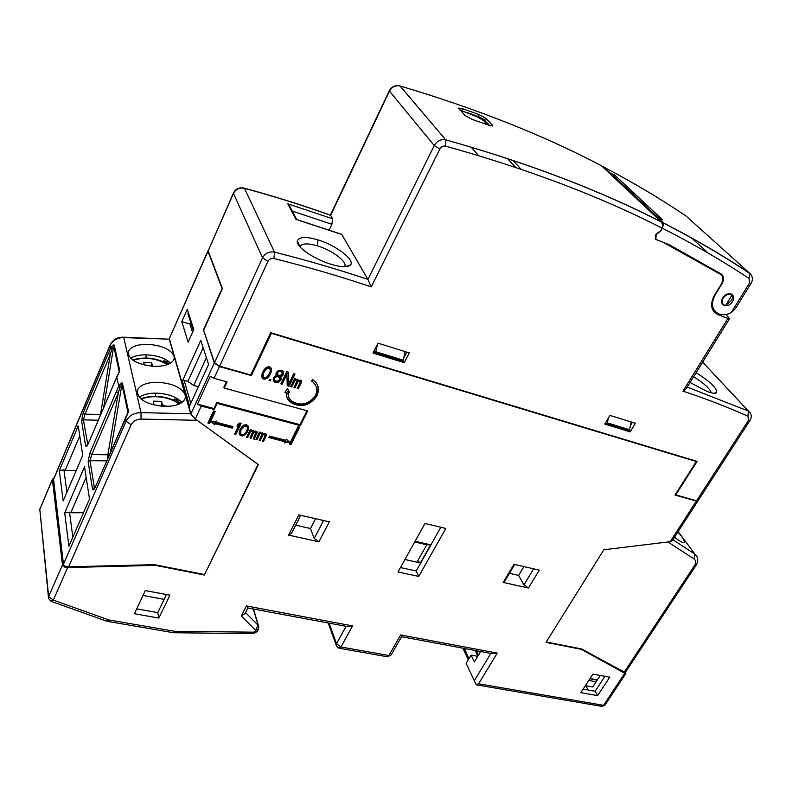 <?xml version="1.0" encoding="UTF-8"?>
<svg xmlns="http://www.w3.org/2000/svg" width="792" height="792" viewBox="0 0 792 792"><rect width="100%" height="100%" fill="white"/><g stroke="black" fill="none" stroke-linecap="round" stroke-linejoin="round"><path stroke-width="1.19" d="M214.246 409.464L201.267 406.039L197.495 404.158L213.949 408.514L214.246 409.464L217.087 403.385L300.396 425.631L307.702 410.939L224.215 388.07L227.086 381.892L214.048 378.289L210.246 376.378L197.495 404.158M250.985 374.448L251.41 375.586L219.443 366.577L214.285 363.013L203.663 330.274M251.41 375.586L271.379 333.343L696.326 461.538L674.982 495.05L696.376 501.079L697.98 500.801M672.349 540.53L670.141 541.708L603.831 549.767L546.015 642.361L581.269 649.311L624.71 673.269L625.888 673.447L625.532 672.141M54.173 477.655L52.391 479.586L62.479 564.924C62.944 566.636 64.657 567.508 67.647 567.557L155.371 565.349L204.366 575.012L258.38 464.597L195.307 418.968L190.961 413.899L214.285 363.013M134.393 613.741L145.302 590.584L169.904 595.168L158.895 618.077L134.393 613.741M580.863 692.654L592.911 674.081L609.701 677.209L597.633 695.623L580.863 692.654M398.01 571.963L425.007 523.482L445.827 528.452L418.73 576.418L398.01 571.963M262.281 373.012L264.241 369.389L266.755 367.122L269.557 366.726L271.349 368.438L270.923 372.794L268.963 376.388L266.468 378.645L265.053 379.14L262.548 378.428L261.627 376.388L262.281 373.012M270.755 379.566L270.131 380.863L269.092 380.576L269.716 379.269L270.755 379.566M276.448 375.557L273.666 377.428L273.319 380.586L274.893 382.209L278.695 382.1L281.101 379.546L280.586 376.735L283.031 375.062L283.387 371.893L281.823 370.26L278.418 370.468L276.002 373.052L276.448 375.557L275.992 374.527M287.258 373.606L282.11 384.249L280.873 383.892L286.783 371.686L288.635 372.22L288.724 384.061L293.763 373.695L294.99 374.042L289.07 386.209L287.229 385.694L286.872 372.685L281.734 383.318L282.11 384.249M294.872 380.507L291.723 386.961L290.704 386.674L294.733 378.408L295.753 378.695L295.376 379.477L297.594 379.219L298.307 380.606L300.851 380.15L301.257 382.625L298.238 388.793L297.218 388.506L300.247 382.338L299.327 380.893L298.01 381.695L294.98 387.872L293.971 387.585L297.04 380.833L296.267 380.021L294.872 380.507L294.485 379.586L291.337 386.031L291.723 386.961M288.08 392.268L289.436 392.208L287.526 388.357L284.932 392.387L286.278 392.337C286.021 396.317 287.377 399.643 290.347 402.287C300.703 408.197 309.613 406.029 317.057 395.802L318.463 391.05C318.8 386.783 317.285 383.269 313.939 380.526L312.583 379.606L311.454 380.952L312.692 381.793C316.869 385.476 317.79 390.001 315.444 395.347C308.84 404.435 300.93 406.365 291.713 401.138C289.06 398.782 287.852 395.822 288.08 392.268L288.625 396.663M207.92 423.067L213.543 410.989L215.266 411.444L209.632 423.512L207.92 423.067M298.059 426.66L299.673 427.096L291.01 444.52L289.407 444.104L298.059 426.66M216.533 421.087L216.008 422.215L232.987 426.621L232.284 428.106L215.305 423.71L214.771 424.839L211.375 421.859L216.533 421.087M269.557 436.105L285.823 440.322L286.358 439.233L289.496 442.084L284.566 442.857L285.1 441.768L268.844 437.56L269.557 436.105M241.164 423.304L235.858 434.442L234.61 434.115L239.006 424.878L236.966 426.215L237.867 424.314L239.917 422.978L241.164 423.304M239.669 430.383L241.461 427.116L243.837 425.076L246.579 424.72L248.401 426.264L248.51 428.957L247.134 432.313L243.985 435.471L242.619 435.907L240.125 435.273L239.144 433.432L239.669 430.383M250.5 431.59L251.133 431.224L250.797 430.264L250.163 430.63L250.5 431.59L247.668 437.471L246.639 437.204L250.262 429.67L251.292 429.937L250.955 430.65L253.153 430.422L253.935 431.69L253.658 430.818M251.133 431.224L252.678 431.887L249.935 438.045L250.965 438.313L253.688 432.68L254.965 431.957L255.875 432.452L253.222 438.897L254.252 439.154L257.133 432.254L255.618 431.066L253.935 431.69M259.746 433.986L256.915 439.837L255.895 439.58L259.519 432.076L260.548 432.343L260.202 433.046L262.39 432.828L263.162 434.085L265.657 433.679L266.171 435.917L263.449 441.51L262.429 441.253L265.152 435.649L264.182 434.343L262.914 435.075L260.182 440.679L259.162 440.411L261.914 434.283L261.113 433.551L259.746 433.986L259.41 433.026L256.578 438.867L256.915 439.837M298.871 514.859L288.516 535.095L318.919 541.797L329.353 521.859L298.871 514.859M528.452 588.001L539.293 570.111L513.978 564.29L503.177 582.427L528.452 588.001L523.977 584.912L533.689 568.824M226.413 381.704L223.898 387.12L224.215 388.07M306.94 410.731L300.01 424.68L216.78 402.425L213.949 408.514M300.01 424.68L300.396 425.631M216.78 402.425L217.087 403.385M203.336 330.175L222.067 288.555L207.999 251.292L169.478 338.253M169.429 338.897L190.961 413.899M400.633 634.937L401.534 636.788L391.189 654.905L388.892 655.519L400.633 634.937L497.277 653.103L492.139 653.657L401.514 636.689M476.051 684.545L466.161 663.32L476.051 684.545L478.596 683.773L603.544 705.345L624.71 673.269M695.921 461.033L696.326 461.538M271.161 332.818L271.379 333.343M377.626 343.936L375.537 352.549L374.943 352.915L373.973 351.113M375.2 352.955L402.277 361.3L403.267 360.192L405.108 351.608M375.923 351.787L403.267 360.192M608.276 418.255L607.395 422.908L606.316 423.868L605.534 422.849M606.622 423.928L628.521 430.68L629.61 429.739L631.076 421.938M607.395 422.908L629.61 429.739M181.784 321.651L187.258 309.266L193.792 329.581L188.15 342.203L181.784 321.651L189.862 324.037L192.525 332.402M182.378 381.15L189.555 406.058L208.593 364.37L200.762 340.352L182.378 381.15L184.14 380.378L187.912 381.407L193.733 385.466L206.405 357.637M207.999 251.292L208.108 250.619M193.733 385.466L198.376 386.734M187.912 381.407L203.168 347.708M169.023 363.983L163.795 360.697L169.825 362.37M163.291 361.835L163.795 360.697M194.901 418.661L258.034 464.468L204.366 575.012M155.262 564.815L155.371 565.349M136.699 608.85L157.796 612.622L166.459 594.535M157.796 612.622L158.895 618.077M143.015 595.455L164.152 599.356M173.794 632.749L253.361 633.6L254.48 632.184L257.37 631.372L258.4 629.383L255.509 630.194L258.133 625.294L258.816 626.828M247.936 607.979L245.065 613.612L241.312 615.938L246.401 605.949L247.936 607.979L347.262 626.531L352.579 625.908L340.966 646.975L388.892 655.519L386.793 656.667L339.629 648.302M254.153 611.711L252.806 608.85M241.312 615.938L255.509 630.194L254.48 632.184L174.666 631.303L173.359 632.749M174.666 631.303L108.613 619.898L106.633 621.225M585.793 685.694L588.248 690.02M477.764 656.33L471.091 655.103L466.161 663.32M471.091 655.103L474.368 661.963L480.665 651.519M585.427 685.624L592.753 686.951L600.247 675.447M596.119 681.793L588.783 680.447M583.159 689.119L595.139 691.258L604.91 676.318M595.139 691.258L597.633 695.623M190.654 322.245L189.862 324.037M440.837 527.264L416.216 570.982L400.455 567.567M416.216 570.982L418.73 576.418M180.823 403.217L174.2 398.911L179.863 400.405M173.587 400.277L174.2 398.911M271.121 368.072L271.597 369.409M271.23 368.488L271.507 370.577M271.141 369.656L271.349 371.418M270.973 370.498L270.923 372.794M270.557 371.874L269.438 374.22L269.795 375.141M269.438 374.22L268.597 375.467L268.963 376.388M268.597 375.467L268.379 377.121M268.023 376.19L267.102 377.121L267.468 378.041M267.102 377.121L266.102 377.725L266.468 378.645M266.102 377.725L264.696 378.21L265.053 379.14M264.696 378.21L263.32 378.121L263.677 379.051M263.32 378.121L262.192 377.507L262.548 378.428M262.192 377.507L261.716 376.745M270.22 369.31L268.557 367.122L266.518 367.429L264.924 368.765L262.558 373.755L263.003 376.487L263.459 373.042L266.874 368.349L269.844 368.607L270.3 371.121L268.884 374.586L266.34 377.428L264.3 377.744L263.003 376.487M263.974 370.29L264.33 371.21M264.924 368.765L265.29 369.686M266.518 367.429L266.874 368.349M267.389 367.082L267.755 368.003M268.557 367.122L268.924 368.042M269.478 367.686L269.844 368.607M262.558 373.755L262.914 374.675M263.092 372.121L263.459 373.042M270.042 379.358L270.131 380.863M283.13 371.478L283.625 372.854M283.249 371.943L283.407 374.279M283.031 373.359L283.031 375.062M282.655 374.141L281.744 375.062L282.12 375.982M281.744 375.062L280.744 375.665L281.12 376.586M280.744 375.665L280.21 375.814L280.586 376.735M280.932 377.259L281.101 379.546M280.724 378.616L280.724 380.318M280.348 379.398L279.319 380.576L279.685 381.497M279.319 380.576L278.319 381.18L278.695 382.1M278.319 381.18L276.913 381.665L277.289 382.595M276.913 381.665L275.764 381.635L276.131 382.556M275.764 381.635L274.527 381.289L274.893 382.209M274.527 381.289L273.616 380.734L273.983 381.655M273.616 380.734L273.181 380.021M279.952 378.031L278.309 375.863L275.448 375.933L273.953 377.586L274.448 379.724L274.695 377.725L276.903 376.576L279.378 377.279L280.071 379.249L277.497 381.18L275.725 380.972L274.448 379.724M282.348 373.082L281.516 371.141L279.031 370.428L277.042 371.646L277.2 373.982L278.21 371.893L280.368 371.329L281.893 372.062L282.13 374.507L279.18 375.745L277.2 373.982M273.953 377.586L274.319 378.507M274.329 376.804L274.695 377.725M275.448 375.933L275.824 376.853M276.527 375.646L276.903 376.576M277.477 375.626L277.853 376.547M278.309 375.863L278.675 376.784M279.002 376.358L279.378 377.279M280.813 370.646L281.19 371.567M281.516 371.141L281.893 372.062M276.794 372.171L277.16 373.082M277.042 371.646L277.418 372.567M277.834 370.983L278.21 371.893M279.031 370.428L279.408 371.349M279.992 370.408L280.368 371.329M281.734 383.318L281.219 383.18M288.258 372.111L288.724 384.061M294.258 373.834L288.694 385.288L289.07 386.209M288.694 385.288L287.239 384.872M295.02 378.487L295.376 379.477M297.861 379.467L298.307 380.606M301.138 380.417L301.485 381.219M301.079 380.358L301.257 382.625M300.861 381.704L297.841 387.872L298.238 388.793M299.02 380.18L299.327 380.893M298.544 380.457L298.792 381.041M298.158 380.269L298.465 381.239M298.069 380.318L298.01 381.695M297.614 380.774L294.594 386.951L294.98 387.872M295.901 379.16L296.267 380.021M295.248 379.18L295.535 380.111M295.139 379.19L294.485 379.586M288.981 391.288L287.704 391.337M315.642 385.358L311.81 380.526M286.278 392.337L285.556 391.416M317.305 384.595C318.562 387.932 318.344 391.367 316.651 394.881C309.217 405.098 300.317 407.256 289.961 401.356L286.902 397.317M214.592 411.266L209.335 422.542L209.632 423.512M209.335 422.542L208.286 422.275M298.911 426.888L290.634 443.56L291.01 444.52M290.634 443.56L289.783 443.342M215.721 421.205L216.008 422.215M232.294 426.442L232.284 428.106M231.967 427.135L214.998 422.74L215.305 423.71M214.998 422.74L214.771 424.839M214.474 423.868L212.058 421.75M288.545 441.223L285.1 441.758M269.221 436.788L284.734 440.807L285.1 441.768M240.471 423.126L235.541 433.471L235.858 434.442M235.541 433.471L234.986 433.323M237.778 424.512L238.679 423.918L239.006 424.878M248.648 428.195L248.688 427.135M248.312 427.225L248.51 428.957M248.173 427.987L248.153 430.185M247.817 429.224L246.797 431.343L247.134 432.313M246.797 431.343L246.025 432.472L246.361 433.432M246.025 432.472L245.817 434.085M245.48 433.115L244.619 433.957L244.946 434.917M244.619 433.957L243.659 434.501L243.985 435.471M243.659 434.501L242.293 434.937L242.619 435.907M242.293 434.937L240.936 434.858L241.263 435.828M240.936 434.858L239.808 434.303L240.125 435.273M239.808 434.303L239.144 433.382M247.332 427.046L245.678 424.948L243.679 425.225L242.164 426.423L240.025 430.917L240.501 433.511L240.817 430.412L244.005 426.185L246.936 426.413L247.48 428.68L246.213 431.808L243.817 434.363L241.827 434.65L240.501 433.511M241.283 427.789L241.609 428.759M242.164 426.423L242.5 427.393M243.679 425.225L244.005 426.185M244.53 424.908L244.857 425.868M245.678 424.948L246.005 425.908M246.599 425.452L246.936 426.413M240.025 430.917L240.352 431.887M240.491 429.442L240.817 430.412M250.163 430.63L247.342 436.501L247.668 437.471M250.648 429.769L250.955 430.65M256.915 431.65L257.133 432.254M256.757 431.531L256.974 433.531M256.628 432.571L253.915 438.184L254.252 439.154M254.707 431.244L254.965 431.957M254.232 431.511L254.43 432.085M253.688 432.68L253.341 431.719L253.777 431.303L254.113 432.264M253.341 431.719L250.628 437.342L250.965 438.313M251.569 430.294L251.866 431.155M259.895 432.175L260.202 433.046M262.835 433.175L263.162 434.085M266.112 434.036L266.34 434.64M265.954 433.907L266.171 435.917M265.825 434.957L263.102 440.55L263.449 441.51M263.924 433.65L264.182 434.343M263.459 433.917L263.657 434.471M262.914 435.075L262.558 434.105L262.993 433.689L263.34 434.659M262.558 434.105L259.845 439.708L260.182 440.679M260.815 432.709L261.113 433.551M260.063 432.66L260.39 433.63M260.043 432.66L259.41 433.026M300.752 515.285L291.466 533.422L288.516 535.095M315.572 518.701L310.484 528.521L314.216 538.451L323.562 520.532M314.216 538.451L318.919 541.797M310.484 528.521L295.683 525.185M523.948 566.587L518.651 575.408L523.977 584.912M503.177 582.427L505.048 580.714L514.741 564.468M518.651 575.408L509.454 573.339M475.25 650.499L477.823 656.231M404.94 559.508L420.384 562.924L430.581 544.817L415.107 541.253M430.581 544.817L426.769 544.787L414.681 542.005M426.769 544.787L417.651 561.013L420.384 562.924M289.417 401.405L290.05 401.584M169.518 339.194L123.76 337.6L140.996 412.612L190.644 413.8L192.901 416.82M190.644 413.8L169.389 339.649M204.227 574.477L154.43 564.656L68.617 566.824C65.647 566.765 63.924 565.894 63.449 564.201L53.529 479.18M139.253 397.257C143.431 394.367 149.341 393 156.965 393.139C168.389 393.812 176.725 396.931 181.962 402.485M164.568 406.464C176.062 406.385 182.942 403.673 185.239 398.307L185.229 394.911C181.754 387.654 172.785 383.447 158.311 382.298C146.698 382.269 139.689 385.011 137.293 390.555C137.462 399.356 146.56 404.663 164.568 406.464M154.192 366.35C165.35 366.409 172.003 363.974 174.131 359.023L174.111 356.133C170.874 349.5 162.34 345.579 148.5 344.362C137.214 344.203 130.462 346.668 128.235 351.757C128.512 359.687 137.165 364.548 154.192 366.35M119.176 372.181L119.79 370.854L114.256 345.193C113.642 344.282 112.454 345.223 110.682 348.034L108.435 353.173L110.276 354.46L111.84 349.203L110.682 348.034L110.138 345.431L53.401 479.893M119.79 370.854L114.662 382.11M127.918 413.087L128.581 411.632L122.493 383.407C122.206 382.219 120.948 383.17 118.731 386.258L116.355 391.565L118.285 392.931L119.939 387.506L121.948 384.338L110.405 452.44M128.581 411.632L95.337 487.12C93.882 490.119 92.911 490.674 92.446 488.783L88.14 461.756L89.813 453.222L91.694 454.588L90.011 460.687L94.377 487.664L94.961 487.674M122.493 383.407L121.948 384.338L128.007 412.582L125.433 417.859M68.617 566.824L131.125 424.799L126.076 421.195L125.423 418.097L123.037 423.552M116.919 376.645L88.268 443.708C86.892 446.609 85.991 447.213 85.546 445.53L81.616 420.908L83.229 412.82L85.021 414.117L83.407 419.879L87.803 444.48M63.172 500.99L82.744 455.311L78.2 425.957L59.321 470.616L63.172 500.99M84.526 466.834L64.687 512.899L68.904 546.173L89.506 499.039L84.526 466.834M94.604 488.278L94.377 487.664L92.446 488.783M107.613 458.825L107.861 454.776L91.694 454.588L118.285 392.931L107.861 454.776L109.227 455.152M119.939 387.506L118.731 386.258L116.77 376.982L119.246 371.775L113.731 346.094L103.673 407.563M59.321 470.616L63.924 469.795L66.894 492.297M63.924 469.795L65.162 470.398L76.24 470.478M79.754 436.026L65.162 470.398M130.551 358.202C134.6 355.766 140.164 354.658 147.253 354.875C157.697 355.558 165.478 358.311 170.607 363.132M111.84 349.203L114.256 345.193M87.536 444.926L85.546 445.53M100.703 414.493L85.021 414.117L110.276 354.46L100.416 415.156M86.15 477.319L70.805 512.771L69.518 512.127L72.824 537.204M64.687 512.899L69.518 512.127M83.526 512.711L70.805 512.771M161.34 406.276L161.499 401.366L153.292 401.148L153.955 405.029M170.666 406.217L165.429 406.078L162.33 404.613L161.499 401.366M152.945 366.29L151.539 362.597L143.689 362.3L144.362 365.003M151.43 366.171L151.539 362.597M667.913 541.976L694.099 558.984C696.069 560.528 696.227 562.716 694.554 565.547L696.01 565.369L625.225 672.596L581.566 648.945L546.262 641.975M674.477 537.243L678.615 540.263C681.754 542.292 683.615 542.936 684.219 542.213C684.773 540.778 682.654 537.372 677.873 531.986M378.012 343.174L409.296 352.915L404.227 362.647L372.973 353.074L378.012 343.174M609.998 415.384L635.402 423.284L630.175 431.868L604.791 424.086L609.998 415.384M675.378 494.416L675.764 494.911L697.118 461.399L270.706 332.69L250.747 374.962L219.631 366.181L214.474 362.627L262.528 257.806L233.492 193.397L208.167 250.915L233.462 192.931C235.788 188.674 239.422 187.08 244.342 188.159L243.797 188.001M214.474 362.627L203.653 330.224L222.404 288.575L208.167 250.915M219.631 366.181L267.924 261.37C269.24 259.043 271.25 258.103 273.933 258.538C308.187 267.062 340.619 276.527 371.24 286.912L439.857 148.995C441.253 146.649 443.203 145.708 445.698 146.154C528.432 169.26 600.613 196.614 662.231 228.225L661.003 230.353L655.598 234.6L655.756 239.402L663.656 242.491M729.59 318.592L727.937 318.384L682.981 391.159L686.258 388.654L729.59 318.592L725.858 314.503M714.265 310.365L712.632 309.712M728.739 294.337L728.759 293.753M727.937 318.384L718.057 314.642C711.018 310.939 709.751 304.593 714.275 295.584L721.532 283.665C723.67 279.596 723.314 276.467 720.433 274.27L718.255 272.24M690.079 382.487L707.207 391.505C712.325 393.416 715.483 393.802 716.661 392.644C717.235 388.476 710.404 381.823 696.148 372.666M696.574 500.782L698.108 500.683L750.014 420.354L748.529 420.305L696.574 500.782L675.764 494.911M693.644 376.715C704.088 383.368 709.988 388.743 711.345 392.832M663.844 242.679L720.433 274.27M662.231 228.225L663.211 225.403L661.34 221.928C599.96 190.387 528.155 163.033 445.916 139.877L445.698 146.154M399.416 85.803L400.118 86.001C476.24 108.593 543.371 135.185 601.484 165.785L661.34 221.928M492.357 125.106L486.011 118.454L478.843 114.474L462.32 108.623L458.618 108.118L464.983 115.484L472.369 119.463L489.139 125.354L492.713 125.849L492.357 125.106L490.713 125.849M371.24 286.912L367.933 279.447L434.254 145.55L389.486 91.129L330.65 215.345L332.66 218.8L331.888 224.294L329.175 230.007M340.926 234.066L341.689 234.333L367.933 279.447C338.471 269.498 307.336 260.4 274.537 252.153L273.933 258.538M331.264 264.33C341.342 267.27 347.738 267.498 350.46 265.023C355.499 260.38 336.204 245.302 317.998 239.887C306.009 236.412 299.128 236.739 297.376 240.857C295.376 246.619 314.444 259.469 331.264 264.33M330.422 215.177L330.65 215.345C303.336 205.524 274.596 196.515 244.431 188.308L274.537 252.153C269.171 251.282 265.172 253.173 262.528 257.806L267.924 261.37M291.397 209.435L287.803 203.841L332.66 218.8M297.455 219.76L296.02 219.434L287.803 203.841M300.01 246.886L300.247 246.203C302.277 243.312 307.959 243.184 317.285 245.797C332.313 250.213 347.569 262.003 344.748 266.379L344.51 266.746M486.011 118.454L483.358 120.404M466.904 112.474L478.695 116.662L483.843 119.434L489.614 125.522M478.338 117.364L478.843 114.474M462.32 108.623L462.191 110.484M403.702 358.142L406.831 352.143M630.373 425.67L632.392 422.344M629.125 430.521L630.175 431.868M403.059 360.588L404.227 362.647M725.551 305.554L724.66 305.336C721.938 303.97 721.443 301.564 723.175 298.148C725.373 295.079 727.967 293.872 730.957 294.525L731.996 295.06L725.551 305.554L731.283 300.613C732.927 297.743 733.154 295.891 731.996 295.06M193.337 330.601L187.843 313.474L188.288 312.464M515.661 167.419L507.395 158.479M478.655 155.638L471.131 147.114M512.771 160.271L521.166 169.28M629.937 191.298L635.422 194.426M608.325 172.201L614.533 174.933L613.335 175.755L613.295 176.864M602.197 166.449L603.751 167.043L609.137 172.082M749.044 278.447L749.45 283.051L751.073 283.328L735.58 308.395L731.125 312.721C726.789 314.85 722.759 315.285 719.027 314.018C711.899 310.355 710.602 303.989 715.146 294.921L722.185 283.348C724.333 279.289 723.967 276.161 721.106 273.963L669.349 244.787L655.905 239.362L656.093 234.699L660.835 230.848L662.369 228.205C693.841 244.243 722.73 260.984 749.044 278.447L749.678 273.22L751.351 275.151M732.59 301.683C734.461 298.01 733.917 295.436 730.966 293.971C727.779 293.278 725.007 294.565 722.66 297.832C720.819 301.485 721.354 304.039 724.244 305.504C727.442 306.237 730.224 304.969 732.59 301.683M655.905 239.362L655.301 238.778M614.533 174.933L662.716 219.909L657.083 216.988L663.369 222.879L662.369 228.205M712.117 308.405L713.701 309.434M657.083 216.988L656.221 217.127M460.043 110.118L477.616 117.038L483.645 120.681L487.506 124.77M219.443 366.577L214.048 378.289M670.141 541.708L696.376 501.079M497.277 653.103L478.596 683.773M246.401 605.949L352.579 625.908M108.613 619.898L53.331 600.088L50.985 601.267L48.599 598.603L48.658 596.505L53.331 600.088L67.647 567.557M201.267 406.039L195.307 418.968M474.319 680.714L490.882 653.43M476.14 684.773L601.227 706.286L605.068 704.959L625.888 673.447M375.537 352.549L402.88 360.934M606.989 423.581L629.214 430.402M184.14 380.378L190.803 403.326M245.579 612.602L258.133 625.294L253.539 609.592M329.106 623.136L336.521 643.738L340.966 646.975L338.927 648.173L336.62 646.391L336.521 643.738L346.094 626.314M52.391 479.586L39.818 509.404L48.451 597.168M52.411 479.14L39.818 509.404L48.658 596.505L62.479 564.924M462.835 648.173L468.31 659.746M590.04 678.516L597.376 679.863M468.884 658.786L464.508 648.49M477.982 655.974L475.735 650.588M478.467 655.152L476.635 650.757M468.399 659.587L463.617 648.321M288.031 394.079L287.714 393.287M123.196 337.58L123.76 337.6C117.285 337.659 112.741 340.273 110.138 345.431L110.177 344.896C112.781 339.718 117.256 337.144 123.611 337.174L169.439 339.243M63.449 564.201L126.076 421.195C128.967 415.681 133.937 412.81 140.996 412.612L141.075 419.067L196.99 420.305M131.125 424.799C133.056 421.126 136.373 419.215 141.075 419.067M155.45 396.346L155.856 393.119M89.813 453.222L116.355 391.565M123.007 423.839L95.337 487.12M83.229 412.82L108.435 353.173M114.494 382.516L88.268 443.708M106.732 460.855L90.011 460.687L88.14 461.756M145.876 357.984L146.253 354.846M98.267 420.196L83.407 419.879L81.616 420.908M141.441 399.346C150.995 394.228 171.389 396.921 178.834 404.207M162.113 406.345L162.33 404.613M132.997 360.241C145.263 356.687 156.687 358.172 167.29 364.686M152.213 366.241L152.302 365.558M624.047 672.418L694.554 565.547M694.099 558.984L694.98 554.162L678.12 531.61M672.883 539.718L694.97 554.153L697.049 556.786M330.581 215.236C303.257 205.405 274.517 196.376 244.342 188.159L244.431 188.308C239.501 187.407 235.858 189.11 233.492 193.397L233.462 192.931M707.81 252.886L691.555 237.897M713.394 310.028L718.057 314.642M682.981 391.159C706.058 398.792 727.719 407.157 747.955 416.236L748.341 411.068L702.662 362.132L750.45 413.196M687.228 387.09L748.361 411.078C751.549 413.592 752.093 416.691 750.014 420.354M747.955 416.236L748.529 420.305M400.118 86.001L445.748 139.838L399.96 85.962C395.406 85.14 391.921 86.863 389.486 91.129L389.327 90.694C391.723 86.467 395.267 84.892 399.96 85.962L400.118 86.001M439.857 148.995L434.254 145.55C436.986 140.927 440.817 139.016 445.748 139.838L445.936 139.897C528.313 163.132 600.267 190.595 661.775 222.275M341.758 234.452L296.02 219.434M292.258 211.068L331.888 224.294M317.998 239.887L317.285 245.797M657.736 217.325L613.335 175.755M686.951 216.84L685.951 215.939C660.815 198.95 633.422 182.655 603.751 167.043M685.951 215.939L749.678 273.22C723.462 255.737 694.703 238.966 663.369 222.879M731.125 312.721L749.45 283.051M602.029 706.444L605.068 704.959M672.26 540.679L697.91 500.98M375.141 352.975L402.277 361.3M606.543 423.938L628.521 430.68M169.419 338.372L207.989 250.777M253.757 633.61L257.37 631.372M258.4 629.383L258.39 625.601L253.787 609.889M387.496 656.806L391.189 654.905M328.215 622.967L336.154 645.104M107.237 621.324L173.29 632.689M51.638 601.504L106.544 621.136M39.917 508.791L39.61 510.286M312.286 380.883L312.692 381.793M289.961 401.356L290.347 402.287M597.208 680.11L589.872 678.764M95.377 486.813L94.703 488.377M53.5 479.249L110.177 344.896M128.056 353.321L128.235 351.757M88.298 443.451L87.585 445.094M137.075 392.377L137.293 390.555M179.487 403.91C169.646 395.901 151.43 394.386 140.867 398.871M167.864 364.478C157.539 357.915 145.748 356.38 132.482 359.865M696.01 565.369C698.613 561.003 698.267 557.261 694.98 554.162L672.873 539.718M713.562 393.248L716.661 392.644M330.422 215.077L389.327 90.694M288.832 204.574L296.653 219.414M341.689 234.333L296.277 219.404M299.97 246.837L297.376 240.857M344.787 266.746L350.46 265.023M492.723 125.839L492.05 126.076M458.608 108.118L458.865 108.841M730.174 293.782L730.957 294.525M721.641 302.415L722.423 303.168M609.028 172.042L603.534 166.884M751.073 283.328C753.123 279.655 752.766 276.418 750.004 273.616C723.71 256.044 694.841 239.184 663.409 223.027M721.858 303.188L724.244 305.504M663.399 222.968L656.974 216.949M614.424 174.883L662.577 219.829"/></g></svg>
